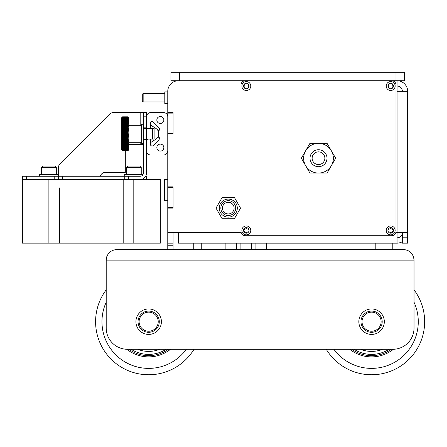 <?xml version="1.0" encoding="UTF-8"?>
<svg xmlns="http://www.w3.org/2000/svg" width="447" height="447" viewBox="0 0 447 447"><rect width="100%" height="100%" fill="white"/><g stroke="black" fill="none" stroke-linecap="round" stroke-linejoin="round"><path stroke-width="0.67" d="M170.955 72.241L170.955 80.734L404.485 80.734L404.485 72.241L170.955 72.241M173.078 112.577L173.078 133.804L173.078 112.577L167.77 112.577L167.77 91.344A10.616 10.616 0 0 1 178.387 80.734M173.078 133.804L167.77 133.804L167.77 186.88L173.078 186.88L173.078 208.106L167.77 208.106L167.77 232.524L178.387 232.524L178.387 243.14L397.053 243.14L397.053 232.524L407.664 232.524L407.664 237.832L402.361 237.832L402.361 243.14L407.664 243.14L407.664 237.832M407.664 232.524L407.664 91.344A10.616 10.616 0 0 0 397.053 80.734L397.053 232.524L395.858 232.524M392.807 249.504L392.807 243.14L397.053 243.14A10.616 10.616 0 0 0 402.361 241.715M402.361 91.344A5.308 5.308 0 0 0 397.053 86.036M407.664 243.14L402.361 243.14M397.053 237.832A5.308 5.308 0 0 0 402.361 232.524L402.361 237.832M407.664 91.344L397.053 91.344M173.078 113.108L167.77 113.108L167.77 133.804M173.078 133.273L167.77 133.273M167.77 186.88L167.77 208.106M173.078 186.88L173.078 187.41L167.77 187.41M173.078 187.41L173.078 207.576L167.77 207.576M167.77 232.524L167.77 249.504M173.078 232.524L173.078 243.14L167.77 243.14M173.078 207.576L173.078 208.106M173.078 243.14L173.078 249.504M167.77 112.577L167.77 113.108M375.821 249.504L375.821 243.14M167.77 91.875L164.798 91.875L164.798 103.553L167.77 103.553M143.146 101.961L143.146 93.468L142.297 94.317L142.297 101.111L143.146 101.961L164.798 101.961M143.146 93.468L164.798 93.468M412.615 254.812L412.838 255.226L412.615 254.812A10.616 10.616 0 0 1 414.034 260.12L414.034 328.053A21.227 21.227 0 0 1 392.807 349.286L127.434 349.286A21.227 21.227 0 0 1 106.207 328.053L106.207 260.12A10.616 10.616 0 0 1 107.626 254.812L107.403 255.231L107.626 254.812M116.823 249.504C110.387 250.147 106.85 253.684 106.207 260.12L414.034 260.12C413.391 253.684 409.854 250.147 403.423 249.504L116.823 249.504M106.207 270.737L106.207 289.84A53.076 53.076 0 0 0 134.335 372.787A53.076 53.076 0 0 0 193.998 349.286L326.243 349.286A53.076 53.076 0 0 0 424.65 321.689A53.076 53.076 0 0 0 414.034 289.84L414.034 270.737M101.961 321.689A46.706 46.706 0 0 1 106.207 302.228A46.706 46.706 0 0 0 186.343 349.286A46.706 46.706 0 0 1 101.961 321.689M126.819 349.275A35.196 35.196 0 0 0 170.503 349.286M168.469 349.286A33.966 33.966 0 0 1 128.865 349.286M159.696 349.286A29.72 29.72 0 0 1 137.637 349.286M414.034 302.228A46.706 46.706 0 0 1 333.898 349.286A46.706 46.706 0 0 0 414.034 302.228M349.738 349.286A35.196 35.196 0 0 0 393.427 349.275M391.376 349.286A33.966 33.966 0 0 1 351.772 349.286M382.61 349.286A29.72 29.72 0 0 1 360.545 349.286M148.56 311.073A10.616 10.616 0 0 0 138.05 321.79A10.616 10.616 0 0 0 148.767 332.3A10.616 10.616 0 0 0 159.283 321.583A10.616 10.616 0 0 0 148.56 311.073M371.68 332.3A10.616 10.616 0 0 0 382.191 321.583A10.616 10.616 0 0 0 371.474 311.073A10.616 10.616 0 0 0 360.964 321.79A10.616 10.616 0 0 0 371.68 332.3M161.401 321.561A12.739 12.739 0 0 1 148.79 334.423A12.739 12.739 0 0 1 135.927 321.812A12.739 12.739 0 0 1 148.544 308.95A12.739 12.739 0 0 1 161.401 321.561M358.84 321.812A12.739 12.739 0 0 1 371.451 308.95A12.739 12.739 0 0 1 384.314 321.561A12.739 12.739 0 0 1 371.703 334.423A12.739 12.739 0 0 1 358.84 321.812M167.77 200.681L164.585 200.681L164.585 179.448L167.77 179.448M391.745 80.734A4.246 4.246 0 0 1 395.992 84.975L395.992 231.462A4.246 4.246 0 0 1 391.745 235.709L245.258 235.709A4.246 4.246 0 0 1 241.017 231.462L241.017 84.975A4.246 4.246 0 0 1 245.258 80.734M246.319 234.859A4.459 4.459 0 0 1 241.866 230.401A4.459 4.459 0 0 1 246.319 225.942A4.459 4.459 0 0 1 250.778 230.401A4.459 4.459 0 0 1 246.319 234.859M247.811 228.076A0.525 0.525 0 0 1 247.973 228.456L247.973 229.143A0.525 0.525 0 0 0 248.236 229.602L248.834 229.942A0.525 0.525 0 0 1 249.08 230.272L249.08 230.529A0.525 0.525 0 0 1 248.834 230.853L248.236 231.2A0.525 0.525 0 0 0 247.973 231.658L247.973 232.345A0.525 0.525 0 0 1 247.811 232.725L247.588 232.853A0.525 0.525 0 0 1 247.18 232.803L246.588 232.457A0.525 0.525 0 0 0 246.057 232.457L245.464 232.803A0.525 0.525 0 0 1 245.057 232.853L244.833 232.725A0.525 0.525 0 0 1 244.671 232.345L244.671 231.658A0.525 0.525 0 0 0 244.408 231.2L243.811 230.853A0.525 0.525 0 0 1 243.565 230.529L243.565 230.272A0.525 0.525 0 0 1 243.811 229.942L244.408 229.602A0.525 0.525 0 0 0 244.671 229.143L244.671 228.456A0.525 0.525 0 0 1 244.833 228.076L245.057 227.948A0.525 0.525 0 0 1 245.464 227.998L246.057 228.344A0.525 0.525 0 0 0 246.588 228.344L247.18 227.998A0.525 0.525 0 0 1 247.588 227.948L247.811 228.076A2.76 2.76 0 0 1 249.08 230.272M390.684 234.859A4.459 4.459 0 0 1 386.225 230.401A4.459 4.459 0 0 1 390.684 225.942A4.459 4.459 0 0 1 395.142 230.401A4.459 4.459 0 0 1 390.684 234.859M392.17 228.076A0.525 0.525 0 0 1 392.332 228.456L392.332 229.143A0.525 0.525 0 0 0 392.595 229.602L393.192 229.942A0.525 0.525 0 0 1 393.438 230.272L393.438 230.529A0.525 0.525 0 0 1 393.192 230.853L392.595 231.2A0.525 0.525 0 0 0 392.332 231.658L392.332 232.345A0.525 0.525 0 0 1 392.17 232.725L391.952 232.853A0.525 0.525 0 0 1 391.544 232.803L390.946 232.457A0.525 0.525 0 0 0 390.421 232.457L389.823 232.803A0.525 0.525 0 0 1 389.415 232.853L389.192 232.725A0.525 0.525 0 0 1 389.035 232.345L389.035 231.658A0.525 0.525 0 0 0 388.773 231.2L388.175 230.853A0.525 0.525 0 0 1 387.923 230.529L387.923 230.272A0.525 0.525 0 0 1 388.175 229.942L388.773 229.602A0.525 0.525 0 0 0 389.035 229.143L389.035 228.456A0.525 0.525 0 0 1 389.192 228.076L389.415 227.948A0.525 0.525 0 0 1 389.823 227.998L390.421 228.344A0.525 0.525 0 0 0 390.946 228.344L391.544 227.998A0.525 0.525 0 0 1 391.952 227.948L392.17 228.076A2.76 2.76 0 0 1 393.438 230.272M390.684 90.495A4.459 4.459 0 0 1 386.225 86.036A4.459 4.459 0 0 1 390.684 81.583A4.459 4.459 0 0 1 395.142 86.036A4.459 4.459 0 0 1 390.684 90.495M392.17 83.718A0.525 0.525 0 0 1 392.332 84.092L392.332 84.785A0.525 0.525 0 0 0 392.595 85.237L393.192 85.584A0.525 0.525 0 0 1 393.438 85.913L393.438 86.165A0.525 0.525 0 0 1 393.192 86.495L392.595 86.841A0.525 0.525 0 0 0 392.332 87.294L392.332 87.986A0.525 0.525 0 0 1 392.17 88.361L391.952 88.489A0.525 0.525 0 0 1 391.544 88.439L390.946 88.093A0.525 0.525 0 0 0 390.421 88.093L389.823 88.439A0.525 0.525 0 0 1 389.415 88.489L389.192 88.361A0.525 0.525 0 0 1 389.035 87.986L389.035 87.294A0.525 0.525 0 0 0 388.773 86.841L388.175 86.495A0.525 0.525 0 0 1 387.923 86.165L387.923 85.913A0.525 0.525 0 0 1 388.175 85.584L388.773 85.237A0.525 0.525 0 0 0 389.035 84.785L389.035 84.092A0.525 0.525 0 0 1 389.192 83.718L389.415 83.589A0.525 0.525 0 0 1 389.823 83.639L390.421 83.98A0.525 0.525 0 0 0 390.946 83.98L391.544 83.639A0.525 0.525 0 0 1 391.952 83.589L392.17 83.718A2.76 2.76 0 0 1 393.438 85.913M246.319 90.495A4.459 4.459 0 0 1 241.866 86.036A4.459 4.459 0 0 1 246.319 81.583A4.459 4.459 0 0 1 250.778 86.036A4.459 4.459 0 0 1 246.319 90.495M247.811 83.718A0.525 0.525 0 0 1 247.973 84.092L247.973 84.785A0.525 0.525 0 0 0 248.236 85.237L248.834 85.584A0.525 0.525 0 0 1 249.08 85.913L249.08 86.165A0.525 0.525 0 0 1 248.834 86.495L248.236 86.841A0.525 0.525 0 0 0 247.973 87.294L247.973 87.986A0.525 0.525 0 0 1 247.811 88.361L247.588 88.489A0.525 0.525 0 0 1 247.18 88.439L246.588 88.093A0.525 0.525 0 0 0 246.057 88.093L245.464 88.439A0.525 0.525 0 0 1 245.057 88.489L244.833 88.361A0.525 0.525 0 0 1 244.671 87.986L244.671 87.294A0.525 0.525 0 0 0 244.408 86.841L243.811 86.495A0.525 0.525 0 0 1 243.565 86.165L243.565 85.913A0.525 0.525 0 0 1 243.811 85.584L244.408 85.237A0.525 0.525 0 0 0 244.671 84.785L244.671 84.092A0.525 0.525 0 0 1 244.833 83.718L245.057 83.589A0.525 0.525 0 0 1 245.464 83.639L246.057 83.98A0.525 0.525 0 0 0 246.588 83.98L247.18 83.639A0.525 0.525 0 0 1 247.588 83.589L247.811 83.718A2.76 2.76 0 0 1 249.08 85.913M318.504 164.585A6.37 6.37 0 0 1 312.135 158.221A6.37 6.37 0 0 1 318.504 151.851A6.37 6.37 0 0 1 324.868 158.221A6.37 6.37 0 0 1 318.504 164.585M333.361 158.221A14.863 14.863 0 0 1 318.504 173.078A14.863 14.863 0 0 1 303.642 158.221A14.863 14.863 0 0 1 318.504 143.358A14.863 14.863 0 0 1 333.361 158.221M309.922 173.078L301.345 158.221L305.631 150.79L309.922 143.358L327.081 143.358L335.663 158.221L327.081 173.078L309.922 173.078M237.301 208.106A9.024 9.024 0 0 0 228.277 199.088A9.024 9.024 0 0 0 219.253 208.106A9.024 9.024 0 0 0 228.277 217.13A9.024 9.024 0 0 0 237.301 208.106M240.486 208.106A12.209 12.209 0 0 0 240.486 208.023L234.457 197.58A12.209 12.209 0 0 0 234.306 197.496L222.248 197.496A12.209 12.209 0 0 0 222.098 197.58L216.069 208.023A12.209 12.209 0 0 0 216.069 208.196L222.098 218.639A12.209 12.209 0 0 0 222.248 218.723L234.306 218.723A12.209 12.209 0 0 0 234.457 218.639L240.486 208.196A12.209 12.209 0 0 0 240.486 208.106M234.116 208.106A5.839 5.839 0 0 0 228.277 202.273A5.839 5.839 0 0 0 222.438 208.106A5.839 5.839 0 0 0 228.277 213.945A5.839 5.839 0 0 0 234.116 208.106M235.709 208.106A7.431 7.431 0 0 1 228.277 215.538A7.431 7.431 0 0 1 220.846 208.106A7.431 7.431 0 0 1 228.277 200.681A7.431 7.431 0 0 1 235.709 208.106M123.188 187.936L123.188 234.641L123.188 179.443L22.35 179.443L22.35 243.134L59.501 243.134L59.501 187.936M22.35 179.443L22.35 176.258L124.249 176.258L124.249 179.443L123.188 179.443L123.188 201.558M160.344 179.443L133.804 179.443L133.804 243.134L160.344 243.134L160.344 179.443M123.188 221.019L123.188 243.134L59.501 243.134L59.501 234.641M123.188 234.641L123.188 243.134L133.804 243.134M59.501 231.138L59.501 191.439M100.379 176.258A4.883 4.883 0 0 1 105.146 172.436L125.311 172.436L125.311 150.779M152.516 128.496L146.543 128.496L146.543 139.743L143.358 139.743L143.358 139.106L154.109 139.106L154.109 128.496L152.516 128.496L152.516 139.106M146.543 128.496L143.358 128.496L143.358 127.859L146.543 127.859L146.543 128.496M143.358 139.106L143.358 128.496M146.543 127.859L146.543 112.571L143.358 112.571L143.358 116.818L146.543 116.818M143.358 127.859L143.358 116.818M142.99 174.559L124.249 174.559L124.249 176.258L140.174 176.258A3.185 3.185 0 0 0 143.358 173.073L143.358 139.743M58.44 179.443L58.44 167.401A4.246 4.246 0 0 1 59.686 164.401L110.269 113.812A4.246 4.246 0 0 1 113.275 112.571L140.174 112.571L140.174 125.311M143.358 112.571L140.174 112.571M124.249 179.443L140.174 179.443A6.37 6.37 0 0 0 146.543 173.073L146.543 139.743M140.174 142.291L140.174 144.415L129.557 144.415A4.246 4.246 0 0 0 128.92 144.465M146.543 179.443L146.543 176.258L145.688 176.258M140.174 144.415L143.358 144.415M42.951 166.072L54.83 166.072L42.951 166.072L41.459 167.558L56.305 167.558M127.87 166.072L139.749 166.072L141.235 167.558L126.372 167.558L127.859 166.072M143.358 124.249L141.66 124.249L141.66 143.353L143.358 143.353M39.336 176.258L39.336 174.559L58.44 174.559L58.44 176.258M122.556 150.779L122.003 150.231L122.556 150.779L122.003 150.209L122.556 150.74L122.003 150.142L122.556 150.656L122.003 150.03L122.556 150.522L122.003 149.874L122.556 150.343L122.003 149.672L122.556 150.119L122.003 149.427L122.556 149.851L122.003 149.142L122.556 149.538L122.003 148.812L122.556 149.186L122.003 148.443L122.556 148.784L122.003 148.03L122.556 148.348L122.003 147.583L122.556 147.868L122.003 147.097L122.556 147.354L122.003 146.571L122.556 146.8L122.003 146.013L122.556 146.208L122.003 145.42L122.556 145.582L122.003 144.794L122.556 144.929L122.003 144.141L122.556 144.241L122.003 143.459L122.556 143.526L122.003 142.749L122.556 142.783L122.003 142.017L122.556 142.017L122.003 141.263L122.556 141.23L122.003 140.487L122.556 140.419L122.003 139.688L122.556 139.593L122.003 138.877L122.556 138.749L122.003 138.056L122.556 137.888L122.003 137.218L122.556 137.022L122.003 136.369L122.556 136.145L122.003 135.519L122.556 135.262L122.003 134.659L122.556 134.374L122.003 133.798L122.556 133.485L127.859 133.485L128.412 133.798L127.859 134.117L128.412 134.659L127.859 135.005L128.412 135.519L127.859 135.888L128.412 136.369L127.859 136.771L128.412 137.218L127.859 137.642L128.412 138.056L127.859 138.503L128.412 138.877L127.859 139.347L128.412 139.688L127.859 140.179L128.412 140.487L127.859 140.995L128.412 141.263L127.859 141.794L128.412 142.017L127.859 142.565L128.412 142.749L127.859 143.314L128.412 143.459L127.859 144.04L128.412 144.141L127.859 144.733L128.412 144.794L127.859 145.398L128.412 145.42L127.859 146.029L128.412 146.013L127.859 146.633L128.412 146.571L127.859 147.197L128.412 147.097L127.859 147.722L128.412 147.583L127.859 148.214L128.412 148.03L127.859 148.667L128.412 148.443L127.859 149.075L128.412 148.812L127.859 149.443L128.412 149.142L127.859 149.767L128.412 149.427L127.859 150.522L128.412 150.03L127.859 150.656L128.412 150.142L127.859 150.74L128.412 150.209L127.859 150.779L128.412 150.231L127.859 150.779L122.556 150.773L127.859 150.779M122.556 116.829L127.859 116.829L128.412 117.393L127.859 116.857L122.556 116.857L122.003 117.393L122.556 116.818L127.859 116.818L128.412 117.371L127.859 116.818L122.556 116.818L121.495 117.879L121.495 149.723L122.003 150.231M157.232 129.552L157.584 129.976M157.584 137.62L157.584 138.045L158.646 136.983L158.646 130.613L157.584 129.552M128.412 150.231L128.92 149.723L128.92 117.879L128.412 117.371M122.556 150.74L127.859 150.74M122.556 150.656L127.859 150.656M127.859 150.723L122.556 150.723M122.556 150.522L127.859 150.522M127.859 150.622L122.556 150.622M122.556 150.343L127.859 150.343M127.859 150.477L122.556 150.477M122.556 150.119L127.859 150.119M127.859 150.287L122.556 150.287M122.556 149.851L127.859 149.851M127.859 150.047L122.556 150.047M122.556 149.538L127.859 149.538M127.859 149.767L122.556 149.767M122.556 149.186L127.859 149.186M127.859 149.443L122.556 149.443M122.556 148.784L127.859 148.784M127.859 149.075L122.556 149.075M122.556 148.348L127.859 148.348M127.859 148.667L122.556 148.667M122.556 147.868L127.859 147.868M127.859 148.214L122.556 148.214M122.556 147.354L127.859 147.354M127.859 147.722L122.556 147.722M122.556 146.8L127.859 146.8M127.859 147.197L122.556 147.197M122.556 146.208L127.859 146.208M127.859 146.633L122.556 146.633M122.556 145.582L127.859 145.582M127.859 146.029L122.556 146.029M122.556 144.929L127.859 144.929M127.859 145.398L122.556 145.398M122.556 144.241L127.859 144.241M127.859 144.733L122.556 144.733M122.556 143.526L127.859 143.526M127.859 144.04L122.556 144.04M122.556 142.783L127.859 142.783M127.859 143.314L122.556 143.314M122.556 142.017L127.859 142.017M127.859 142.565L122.556 142.565M122.003 141.263L128.412 141.263M122.556 141.23L127.859 141.23M127.859 141.794L122.556 141.794M122.003 140.487L128.412 140.487M122.556 140.419L127.859 140.419M127.859 140.995L122.556 140.995M122.003 139.688L128.412 139.688M122.556 139.593L127.859 139.593M127.859 140.179L122.556 140.179M122.003 138.877L128.412 138.877M122.556 138.749L127.859 138.749M127.859 139.347L122.556 139.347M122.003 138.056L128.412 138.056M122.556 137.888L127.859 137.888M127.859 138.503L122.556 138.503M122.003 137.218L128.412 137.218M122.556 137.022L127.859 137.022M127.859 137.642L122.556 137.642M122.003 136.369L128.412 136.369M122.556 136.145L127.859 136.145M127.859 136.771L122.556 136.771M122.003 135.519L128.412 135.519M122.556 135.262L127.859 135.262M127.859 135.888L122.556 135.888M122.003 134.659L128.412 134.659M122.556 134.374L127.859 134.374M127.859 135.005L122.556 135.005M122.003 133.798L128.412 133.798M127.859 134.117L122.556 134.117M122.003 132.938L122.556 132.597L127.859 132.597L128.412 132.938L122.556 133.228L122.003 132.938L128.412 132.938M122.003 132.083L122.556 131.709L127.859 131.709L128.412 132.083L122.556 132.34L122.003 132.083L128.412 132.083M122.003 131.228L122.556 130.831L127.859 130.831L128.412 131.228L122.556 131.457L128.412 131.228M122.003 130.384L122.556 129.96L127.859 129.96L128.412 130.384L122.556 130.58L128.412 130.384M122.003 129.546L122.556 129.099L127.859 129.099L128.412 129.546L122.556 129.714L128.412 129.546M122.003 128.725L122.556 128.25L127.859 128.25L128.412 128.725L122.556 128.853L128.412 128.725M122.003 127.909L122.556 127.417L127.859 127.417L128.412 127.909L122.556 128.01L128.412 127.909M122.003 127.116L122.556 126.607L127.859 126.607L128.412 127.116L122.556 127.183L128.412 127.116M122.003 126.339L122.556 125.808L127.859 125.808L128.412 126.339L122.003 126.339L128.412 126.339M122.003 125.585L122.556 125.037L127.859 125.037L128.412 125.585L122.003 125.585M122.003 124.853L122.556 124.288L127.859 124.288L128.412 124.853L122.003 124.853M122.003 124.143L122.556 123.562L127.859 123.562L128.412 124.143L122.003 124.143M122.003 123.461L122.556 122.869L127.859 122.869L128.412 123.461L122.003 123.461M122.003 122.808L122.556 122.204L127.859 122.204L128.412 122.808L122.003 122.808M122.003 122.182L122.556 121.567L127.859 121.567L128.412 122.182L122.003 122.182M122.003 121.59L122.556 120.969L127.859 120.969L128.412 121.59L122.003 121.59M122.003 121.031L122.556 120.405L127.859 120.405L128.412 121.031L122.003 121.031M122.003 120.506L122.556 119.874L127.859 119.874L128.412 120.506L122.003 120.506M122.003 120.019L122.556 119.388L127.859 119.388L128.412 120.019L127.859 119.735L122.003 120.019M122.003 119.572L122.556 118.936L127.859 118.936L128.412 119.572L127.859 119.254L122.556 119.254L122.003 119.572M122.003 119.159L122.556 118.528L127.859 118.528L128.412 119.159L127.859 118.813L122.556 118.813L122.003 119.159M122.003 118.79L122.556 118.159L127.859 118.159L128.412 118.79L127.859 118.416L122.556 118.416L122.003 118.79M122.003 118.461L122.556 117.835L127.859 117.835L128.412 118.461L127.859 118.064L122.556 118.064L122.003 118.461M122.003 118.17L122.556 117.555L127.859 117.555L128.412 118.17L127.859 117.751L122.556 117.751L122.003 118.17M122.003 117.93L122.556 117.315L127.859 117.315L128.412 117.93L127.859 117.483L122.556 117.483L122.003 117.93M122.003 117.729L122.556 117.125L127.859 117.125L128.412 117.729L127.859 117.259L122.556 117.259L122.003 117.729M122.003 117.572L122.556 116.98L127.859 116.98L128.412 117.572L127.859 117.08L122.556 117.08L122.003 117.572M122.003 117.46L122.556 116.879L127.859 116.879L128.412 117.46L127.859 116.946L122.556 116.946L122.003 117.46M122.003 117.371L122.556 116.818M160.344 144.102A3.503 3.503 0 0 0 156.841 147.605A3.503 3.503 0 0 0 160.344 151.108A3.503 3.503 0 0 0 163.842 147.605A3.503 3.503 0 0 0 160.344 144.102M160.344 116.505A3.503 3.503 0 0 0 156.841 120.008A3.503 3.503 0 0 0 160.344 123.506A3.503 3.503 0 0 0 163.842 120.008A3.503 3.503 0 0 0 160.344 116.505M150.365 140.174L150.365 144.236A1.766 1.766 0 0 0 153.382 145.487L158.16 140.71A6.37 6.37 0 0 0 160.026 136.206L159.992 130.781L158.814 127.663L159.696 129.373L160.026 131.396A6.37 6.37 0 0 0 158.16 126.892L153.382 122.115A1.766 1.766 0 0 0 150.365 123.366L150.365 127.434M159.992 136.821L158.808 139.945L159.992 136.821M148.242 139.106L149.728 139.106L148.242 139.106A1.699 1.699 0 0 0 146.543 140.805L146.543 150.779A4.252 4.252 0 0 0 150.795 155.031L163.524 155.031A4.252 4.252 0 0 0 167.77 150.779L167.77 116.823A4.252 4.252 0 0 0 163.524 112.571L150.795 112.571A4.252 4.252 0 0 0 146.543 116.823L146.543 126.797A1.699 1.699 0 0 0 148.242 128.496L149.728 128.496A0.637 0.637 0 0 0 150.365 127.859M146.879 139.794L146.666 140.174L146.879 139.794M146.666 127.434L146.879 127.814M147.018 127.976L147.65 128.39M150.365 139.743A0.637 0.637 0 0 0 149.728 139.106M157.718 137.43C158.976 135.011 158.976 132.591 157.718 130.166M150.365 139.106L150.365 141.76A0.531 0.531 0 0 0 151.181 142.207L155.93 139.157A6.37 6.37 0 0 0 155.93 128.44L151.181 125.395A0.531 0.531 0 0 0 150.365 125.842L150.365 128.496M395.992 72.241L395.992 80.734M179.448 80.734L179.448 72.241M241.151 232.524L178.387 232.524M173.078 245.258L167.77 245.258M166.195 349.286A32.692 32.692 0 0 1 131.139 349.286M389.102 349.286A32.692 32.692 0 0 1 354.052 349.286M148.572 312.135A9.555 9.555 0 0 1 158.221 321.594A9.555 9.555 0 0 1 148.762 331.238A9.555 9.555 0 0 1 139.112 321.779A9.555 9.555 0 0 1 148.572 312.135M371.669 331.238A9.555 9.555 0 0 1 362.025 321.779A9.555 9.555 0 0 1 371.485 312.135A9.555 9.555 0 0 1 381.129 321.594A9.555 9.555 0 0 1 371.669 331.238M247.588 232.853A2.76 2.76 0 0 1 245.057 232.853M249.08 230.529A2.76 2.76 0 0 1 247.811 232.725M244.833 232.725A2.76 2.76 0 0 1 243.565 230.529M243.565 230.272A2.76 2.76 0 0 1 244.833 228.076M245.057 227.948A2.76 2.76 0 0 1 247.588 227.948M391.952 232.853A2.76 2.76 0 0 1 389.415 232.853M393.438 230.529A2.76 2.76 0 0 1 392.17 232.725M389.192 232.725A2.76 2.76 0 0 1 387.923 230.529M387.923 230.272A2.76 2.76 0 0 1 389.192 228.076M389.415 227.948A2.76 2.76 0 0 1 391.952 227.948M391.952 88.489A2.76 2.76 0 0 1 389.415 88.489M393.438 86.165A2.76 2.76 0 0 1 392.17 88.361M389.192 88.361A2.76 2.76 0 0 1 387.923 86.165M387.923 85.913A2.76 2.76 0 0 1 389.192 83.718M389.415 83.589A2.76 2.76 0 0 1 391.952 83.589M247.588 88.489A2.76 2.76 0 0 1 245.057 88.489M249.08 86.165A2.76 2.76 0 0 1 247.811 88.361M244.833 88.361A2.76 2.76 0 0 1 243.565 86.165M243.565 85.913A2.76 2.76 0 0 1 244.833 83.718M245.057 83.589A2.76 2.76 0 0 1 247.588 83.589M318.504 166.709A8.493 8.493 0 0 1 310.011 158.221A8.493 8.493 0 0 1 318.504 149.728A8.493 8.493 0 0 1 326.992 158.221A8.493 8.493 0 0 1 318.504 166.709M48.885 179.443L48.885 243.134M142.297 179.079L142.297 179.443M128.496 176.258L128.496 179.443M26.596 176.258L26.596 179.443M54.193 176.258L54.193 179.443M62.686 176.258L62.686 179.443M120.008 176.258L120.008 179.443M41.459 167.558L41.459 174.559M251.516 243.14L251.516 249.504M240.899 243.14L240.899 249.504M266.524 243.14L266.524 249.504M255.913 243.14L255.913 249.504M236.502 243.14L236.502 249.504M225.886 243.14L225.886 249.504M201.742 243.14L201.742 249.504M193.249 243.14L193.249 249.504M56.316 174.559L56.316 167.558L54.83 166.072M126.372 174.559L126.372 167.558M141.235 174.559L141.235 167.558M128.92 125.311L141.66 125.311M157.232 138.045L157.584 138.045M128.92 142.291L141.66 142.291"/></g></svg>
